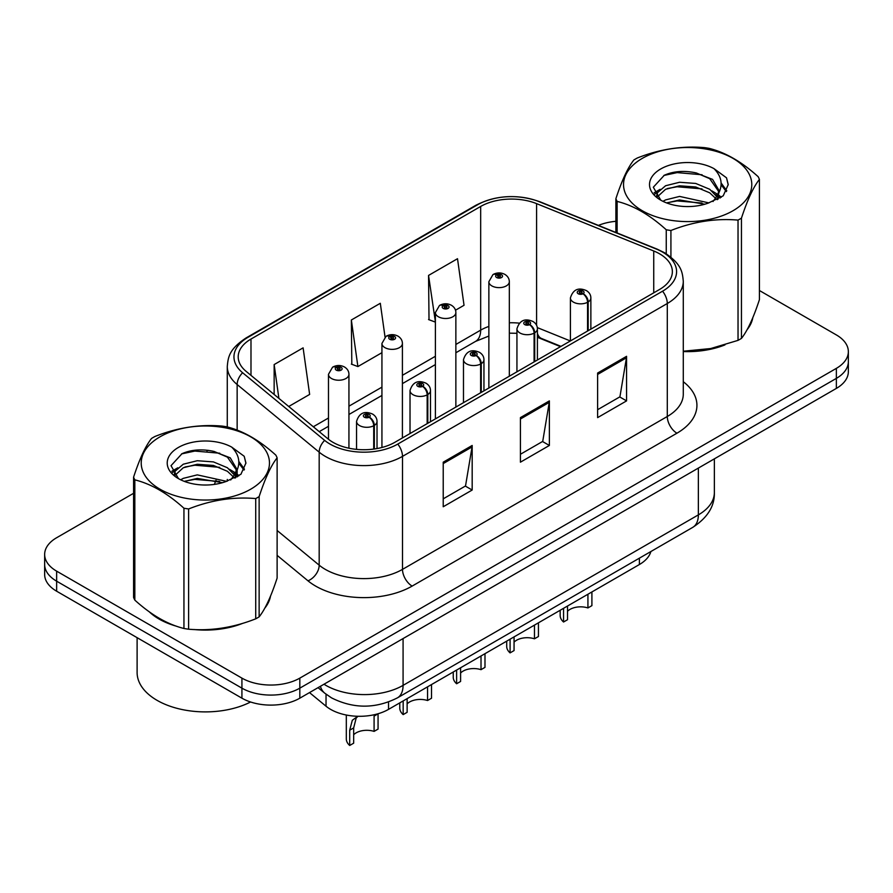<?xml version="1.0" encoding="UTF-8"?>
<svg xmlns="http://www.w3.org/2000/svg" width="893" height="893" viewBox="0 0 893 893"><rect width="100%" height="100%" fill="white"/><g stroke="black" fill="none" stroke-linecap="round" stroke-linejoin="round"><path stroke-width="1.34" d="M560.525 346.651L538.345 337.677A54.585 31.512 0 0 0 537.407 337.308M650.874 551.539A40.944 23.642 180 0 1 639.388 564.532L388.522 709.377A40.944 23.642 180 0 1 326.034 706.218L309.503 692.588M149.298 611.839A65.502 37.819 0 0 0 159.032 619.016A65.502 37.819 0 0 0 176.501 626.227A65.502 37.819 0 0 1 159.032 619.016A65.502 37.819 0 0 1 149.298 611.839M659.57 253.813A43.668 25.216 180 0 1 672.362 271.639A43.668 25.216 180 0 1 659.57 289.466L394.773 442.348A43.668 25.216 180 0 1 328.122 438.976L246.1 371.343A43.668 25.216 180 0 1 238.197 356.876A43.668 25.216 180 0 1 250.989 339.05L480.668 206.45A43.668 25.216 180 0 1 536.593 203.626L653.743 250.989A43.668 25.216 180 0 1 659.57 253.813M662.561 252.083A47.909 27.661 0 0 0 656.165 248.98L539.026 201.628A47.909 27.661 0 0 0 477.666 204.72L247.997 337.32A47.909 27.661 0 0 0 242.628 372.749L324.65 440.383A47.909 27.661 0 0 0 397.776 444.078L662.561 291.196A47.909 27.661 0 0 0 662.561 252.083M133.582 493.304L56.639 537.731A40.944 23.642 0 0 0 44.65 554.441L44.65 574.5A40.944 23.642 0 0 0 56.639 591.211L241.925 698.181L241.925 688.157A40.944 23.642 0 0 0 299.825 688.157L836.361 378.386A40.944 23.642 0 0 0 848.35 361.676A40.944 23.642 0 0 1 836.361 378.386L299.825 688.157A40.944 23.642 0 0 1 241.925 688.157L56.639 581.187L241.925 688.157L241.925 678.122A40.944 23.642 0 0 0 299.825 678.122L836.361 368.363A40.944 23.642 0 0 0 848.35 351.641A40.944 23.642 0 0 0 836.361 334.931L759.418 290.515M44.65 564.465A40.944 23.642 0 0 0 56.639 581.187A40.944 23.642 0 0 1 44.65 564.465M443.218 462.183L443.218 506.755L472.174 490.034L472.174 445.462L443.218 462.183M443.218 498.841L465.521 485.971L472.051 446.946A10.917 6.307 -120 0 0 472.174 445.462M465.32 486.082L472.174 490.034M597.618 373.04L597.618 417.611L626.573 400.89L626.573 356.318L597.618 373.04M597.618 409.697L619.921 396.827L626.451 357.803A10.917 6.307 -120 0 0 626.573 356.318M619.72 396.939L626.573 400.89M520.418 417.611L520.418 462.183L549.374 445.462L549.374 400.89L520.418 417.611M520.418 454.269L542.721 441.399L549.251 402.375A10.917 6.307 -120 0 0 549.374 400.89M542.52 441.51L549.374 445.462M683.279 351.552A65.502 37.819 0 0 0 724.982 344.888A65.502 37.819 0 0 1 683.279 351.552M747.106 329.696A65.502 37.819 0 0 0 752.81 317.685A65.502 37.819 0 0 1 747.106 329.696M194.149 629.532A65.502 37.819 0 0 0 242.684 623.347A65.502 37.819 0 0 1 194.149 629.532M264.797 608.155A65.502 37.819 0 0 0 270.512 596.133A65.502 37.819 0 0 1 264.797 608.155M615.88 221.308A40.944 23.642 0 0 0 598.41 225.404M208.069 450.295L206.953 450.943M44.65 554.441A40.944 23.642 0 0 0 56.639 571.152L241.925 678.122M455.508 310.206L464.036 305.283L457.506 258.713L428.551 275.424L429.02 319.727M288.729 406.494L309.637 394.427L303.107 347.857L274.151 364.567L274.151 394.472M385.039 337.052L380.306 303.285L351.351 319.995L351.82 364.299M351.351 319.995L357.892 366.565L381.936 352.679M357.892 366.565L351.351 364.121M428.551 275.424L435.393 321.815M435.081 321.993L428.551 319.56M274.151 364.567L278.895 398.39M241.925 698.181A40.944 23.642 0 0 0 299.825 698.181L836.361 388.41A40.944 23.642 0 0 0 848.35 371.7L848.35 351.641M591.903 591.947L591.903 605.644L587.929 607.932L587.929 594.247M563.55 608.323L563.55 622.008A20.472 11.821 180 0 1 560.168 615.511L560.168 610.276M587.929 607.932A15.014 8.662 0 0 0 567.513 611.292M567.513 606.034L567.513 619.72L563.55 622.008M588.186 330.678L588.186 301.923A6.82 4.108 -122.2 0 0 583.151 293.697A3.416 1.965 0 0 0 583.051 290.973A3.416 1.965 0 0 0 578.217 290.973A3.416 1.965 0 0 0 578.217 293.752A3.416 1.965 0 0 0 582.939 293.819L581.555 292.949A1.362 0.793 180 0 1 579.669 292.915A1.362 0.793 180 0 1 579.267 292.368A1.362 0.793 180 0 1 580.115 291.631A1.362 0.793 180 0 1 581.6 291.81A1.362 0.793 180 0 1 582.002 292.368A1.362 0.793 180 0 1 581.644 292.893L583.151 293.697M582.939 293.819A6.82 3.762 62.1 0 1 587.549 302.292A10.236 5.905 180 0 1 573.395 302.113A10.236 5.905 180 0 1 570.404 297.938C573.016 289.533 578.374 287.099 586.455 290.627C589.347 292.457 590.82 294.891 590.865 297.938A10.236 5.905 180 0 1 588.186 301.923M587.549 331.046L587.549 302.292M509.323 376.21L509.323 281.719A10.236 5.905 180 0 1 503.005 287.178A10.236 5.905 180 0 1 491.853 285.905A10.236 5.905 180 0 1 488.862 281.719L492.936 274.62A6.82 4.108 57.8 0 1 496.575 274.821A3.416 1.965 0 0 0 496.675 277.544A3.416 1.965 0 0 0 501.509 277.544A3.416 1.965 0 0 0 501.509 274.754A3.416 1.965 0 0 0 496.787 274.698L498.171 275.569A1.362 0.793 180 0 1 500.058 275.591A1.362 0.793 180 0 1 500.46 276.149A1.362 0.793 180 0 1 499.611 276.875A1.362 0.793 180 0 1 498.127 276.707A1.362 0.793 180 0 1 497.725 276.149A1.362 0.793 180 0 1 498.082 275.613L496.575 274.821M498.171 276.73L498.171 275.569M496.787 274.698A6.82 3.762 -117.9 0 0 493.595 274.24A6.82 3.762 -117.9 0 0 493.293 274.43M498.082 276.685L498.082 275.613M538.446 622.812L538.446 636.508L534.472 638.796L534.472 625.111M510.082 639.187L510.082 652.883A20.472 11.821 180 0 1 506.699 646.376L506.699 641.141M534.472 638.796A15.014 8.662 0 0 0 514.055 642.156M514.055 636.899L514.055 650.584L510.082 652.883M534.717 361.542L534.717 332.788A6.82 4.108 -122.2 0 0 529.694 324.561A3.416 1.965 0 0 0 529.582 321.837A3.416 1.965 0 0 0 524.76 321.837A3.416 1.965 0 0 0 524.76 324.617A3.416 1.965 0 0 0 529.482 324.684L528.098 323.813A1.362 0.793 180 0 1 526.211 323.791A1.362 0.793 180 0 1 525.81 323.233A1.362 0.793 180 0 1 526.647 322.496A1.362 0.793 180 0 1 528.143 322.674A1.362 0.793 180 0 1 528.533 323.233A1.362 0.793 180 0 1 528.176 323.757L529.694 324.561M529.482 324.684A6.82 3.762 62.1 0 1 534.092 333.156A10.236 5.905 180 0 1 519.938 332.977A10.236 5.905 180 0 1 516.935 328.803C519.559 320.397 524.905 317.964 532.998 321.502C535.889 323.322 537.363 325.766 537.407 328.803A10.236 5.905 180 0 1 534.717 332.788M534.092 361.911L534.092 333.156M484.988 653.676L484.988 667.372L481.014 669.661L481.014 655.975M456.624 670.051L456.624 683.748A20.472 11.821 180 0 1 453.242 677.24L453.242 672.005M481.014 669.661A15.014 8.662 0 0 0 460.598 673.021M460.598 667.763L460.598 681.448L456.624 683.748M481.26 392.418L481.26 363.652A6.82 4.108 -122.2 0 0 476.226 355.425A3.416 1.965 0 0 0 476.125 352.702A3.416 1.965 0 0 0 471.303 352.702A3.416 1.965 0 0 0 471.303 355.481A3.416 1.965 0 0 0 476.014 355.548L474.629 354.677A1.362 0.793 180 0 1 472.743 354.655A1.362 0.793 180 0 1 472.352 354.097A1.362 0.793 180 0 1 473.19 353.36A1.362 0.793 180 0 1 474.674 353.539A1.362 0.793 180 0 1 475.076 354.097A1.362 0.793 180 0 1 474.719 354.621L476.226 355.425M476.014 355.548A6.82 3.762 62.1 0 1 480.624 364.02A10.236 5.905 180 0 1 466.481 363.842A10.236 5.905 180 0 1 463.478 359.667C466.09 351.273 471.448 348.828 479.541 352.367C482.432 354.197 483.894 356.631 483.95 359.667A10.236 5.905 180 0 1 481.26 363.652M480.624 392.775L480.624 364.02M431.52 684.54L431.52 698.237L427.557 700.525L427.557 686.84M403.167 700.916L403.167 714.612A20.472 11.821 180 0 1 399.785 708.104L399.785 702.869M427.557 700.525A15.014 8.662 0 0 0 407.13 703.885M407.13 698.627L407.13 712.313L403.167 714.612M427.803 423.282L427.803 394.527A6.82 4.108 -122.2 0 0 422.769 386.289A3.416 1.965 0 0 0 422.668 383.566A3.416 1.965 0 0 0 417.835 383.566A3.416 1.965 0 0 0 417.835 386.356A3.416 1.965 0 0 0 422.556 386.412L421.172 385.542A1.362 0.793 180 0 1 419.286 385.519A1.362 0.793 180 0 1 418.884 384.961A1.362 0.793 180 0 1 419.732 384.236A1.362 0.793 180 0 1 421.217 384.403A1.362 0.793 180 0 1 421.619 384.961A1.362 0.793 180 0 1 421.262 385.486L422.769 386.289M422.556 386.412A6.82 3.762 62.1 0 1 427.167 394.885A10.236 5.905 180 0 1 413.012 394.706A10.236 5.905 180 0 1 410.021 390.531C412.633 382.137 417.991 379.704 426.073 383.231C428.964 385.062 430.437 387.495 430.493 390.531A10.236 5.905 180 0 1 427.803 394.527M427.167 423.639L427.167 394.885M346.317 715.025L346.317 738.969A20.472 11.821 180 0 0 349.699 745.476L349.699 730.195L352.311 720.271L357.814 716.275M378.063 713.82L378.063 729.101L374.089 731.389L374.089 716.108L378.063 713.82M357.993 716.275L356.173 718.05L353.673 727.895L353.673 743.177L349.699 745.476M374.089 731.389A15.014 8.662 0 0 0 353.673 734.749M374.334 449L374.334 425.392A6.82 4.108 -122.2 0 0 369.311 417.154A3.416 1.965 0 0 0 369.2 414.43A3.416 1.965 0 0 0 364.377 414.43A3.416 1.965 0 0 0 364.377 417.221A3.416 1.965 0 0 0 369.099 417.277L367.715 416.406A1.362 0.793 180 0 1 365.829 416.384A1.362 0.793 180 0 1 365.427 415.825A1.362 0.793 180 0 1 366.264 415.1A1.362 0.793 180 0 1 367.76 415.267A1.362 0.793 180 0 1 368.162 415.825A1.362 0.793 180 0 1 367.793 416.361L369.311 417.154M369.099 417.277A6.82 3.762 62.1 0 1 373.709 425.749A10.236 5.905 180 0 1 359.555 425.57A10.236 5.905 180 0 1 356.553 421.396C359.176 413.001 364.523 410.568 372.615 414.095C375.506 415.926 376.98 418.359 377.025 421.396A10.236 5.905 180 0 1 374.334 425.392M373.709 449.079L373.709 425.749M455.865 407.074L455.865 312.583A10.236 5.905 180 0 1 449.547 318.042A10.236 5.905 180 0 1 438.396 316.769A10.236 5.905 180 0 1 435.393 312.583L439.479 305.484A6.82 4.108 57.8 0 1 443.118 305.685A3.416 1.965 0 0 0 443.218 308.409A3.416 1.965 0 0 0 448.04 308.409A3.416 1.965 0 0 0 448.04 305.618A3.416 1.965 0 0 0 443.33 305.562L444.714 306.433A1.362 0.793 180 0 1 446.6 306.455A1.362 0.793 180 0 1 446.991 307.013A1.362 0.793 180 0 1 446.154 307.739A1.362 0.793 180 0 1 444.669 307.572A1.362 0.793 180 0 1 444.267 307.013A1.362 0.793 180 0 1 444.625 306.489L443.118 305.685M444.714 307.594L444.714 306.433M443.33 305.562A6.82 3.762 -117.9 0 0 440.137 305.105A6.82 3.762 -117.9 0 0 439.836 305.294M444.625 307.549L444.625 306.489M402.408 437.938L402.408 343.448A10.236 5.905 180 0 1 396.09 348.917A10.236 5.905 180 0 1 384.928 347.634A10.236 5.905 180 0 1 381.936 343.448L386.022 336.348A6.82 4.108 57.8 0 1 389.661 336.549A3.416 1.965 0 0 0 389.761 339.273A3.416 1.965 0 0 0 394.583 339.273A3.416 1.965 0 0 0 394.583 336.494A3.416 1.965 0 0 0 389.861 336.427L391.246 337.297A1.362 0.793 180 0 1 393.132 337.32A1.362 0.793 180 0 1 393.534 337.878A1.362 0.793 180 0 1 392.697 338.614A1.362 0.793 180 0 1 391.201 338.436A1.362 0.793 180 0 1 390.81 337.878A1.362 0.793 180 0 1 391.167 337.353L389.661 336.549M391.246 338.458L391.246 337.297M389.861 336.427A6.82 3.762 -117.9 0 0 386.68 335.969A6.82 3.762 -117.9 0 0 386.379 336.159M391.167 338.414L391.167 337.353M348.94 448.208L348.94 374.312A10.236 5.905 180 0 1 342.622 379.782A10.236 5.905 180 0 1 331.47 378.498A10.236 5.905 180 0 1 328.479 374.312L332.553 367.213A6.82 4.108 57.8 0 1 336.192 367.414A3.416 1.965 0 0 0 336.293 370.137A3.416 1.965 0 0 0 341.126 370.137A3.416 1.965 0 0 0 341.126 367.358A3.416 1.965 0 0 0 336.404 367.291L337.788 368.162A1.362 0.793 180 0 1 339.675 368.184A1.362 0.793 180 0 1 340.077 368.742A1.362 0.793 180 0 1 339.228 369.479A1.362 0.793 180 0 1 337.744 369.3A1.362 0.793 180 0 1 337.342 368.742A1.362 0.793 180 0 1 337.699 368.217L336.192 367.414M337.788 369.322L337.788 368.162M336.404 367.291A6.82 3.762 -117.9 0 0 333.212 366.833A6.82 3.762 -117.9 0 0 332.91 367.023M337.699 369.278L337.699 368.217M137.109 637.669L137.109 672.496A68.236 39.392 0 0 0 157.101 700.358A68.236 39.392 0 0 0 250.576 701.998M642.301 158.374A64.14 37.037 -0 0 0 642.301 210.737A64.14 37.037 -0 0 0 733.008 210.737A64.14 37.037 -0 0 0 733.008 158.374A64.14 37.037 -0 0 0 642.301 158.374M683.279 351.228L710.739 348.538L738.031 340.367A73.695 42.551 -0 0 0 739.761 339.396A73.695 42.551 -0 0 0 741.447 338.391C747.408 330.923 753.402 318.008 759.418 299.646L759.418 179.404A73.695 42.551 -0 0 0 758.168 176.702C741.759 161.834 725.384 152.379 709.053 148.35A73.695 42.551 -0 0 0 704.387 147.624C681.917 145.704 659.559 149.164 637.278 158.005A73.695 42.551 -0 0 0 635.548 158.976A73.695 42.551 -0 0 0 633.863 159.981C627.846 167.549 621.852 180.464 615.88 198.715A73.695 42.551 -0 0 0 617.13 201.416L617.13 232.973M666.256 253.768L666.256 229.78C649.836 214.9 633.461 205.446 617.13 201.416M666.256 229.78A73.695 42.551 -0 0 0 670.922 230.494L670.922 257.139M738.031 340.367L738.031 220.113C715.751 218.171 693.381 221.631 670.922 230.494M738.031 220.113A73.695 42.551 -0 0 0 739.761 219.142A73.695 42.551 -0 0 0 741.447 218.149L741.447 338.391M708.875 202.901L679.573 196.415L665.598 199.898L662.952 201.327M704.789 204.218L679.573 199.954L666.691 202.945M718.05 199.228L717.76 198.48M716.889 196.706L709.712 189.283L695.725 183.445L679.573 182.261L665.598 185.744L657.516 192.642L656.467 196.393M715.751 198.469L709.712 192.821L695.725 186.983L679.573 185.8L665.598 189.283L657.103 197.085M713.005 201.528L717.793 194.875L718.854 190.22L712.569 179.381L695.457 172.773C683.781 170.396 673.4 171.222 664.303 175.251L653.319 187.229L660.697 200.054M717.202 199.675L718.854 193.022M718.753 191.615L709.712 178.667L696.272 172.929M660.686 168.989A38.131 22.012 -0 0 0 660.686 200.121A38.131 22.012 -0 0 0 708.361 203.046L723.218 195.835L728.23 184.561L726.522 177.83L714.02 168.654A38.131 22.012 -0 0 0 660.686 168.989M714.02 168.654C721.968 176.736 723.218 185.465 717.793 194.875M615.88 232.47L615.88 198.715M759.418 179.404C753.458 186.871 747.463 199.786 741.447 218.149M701.998 203.046L677.151 200.914L667.261 202.711M720.149 198.023L718.396 196.616M717.347 195.857L715.572 194.696M701.998 188.892L677.151 186.76L667.261 188.557M657.706 192.296L654.792 194.094M726.344 191.615L721.12 184.739M702.099 174.771L677.151 172.606L663.856 175.463M728.23 184.907L726.522 177.83M721.276 197.275L718.709 195.087M717.95 194.518L711.844 190.856M660.117 189.327L654.134 192.799M726.779 190.778L721.109 182.965M159.992 436.833A64.14 37.037 -0 0 0 159.992 489.197A64.14 37.037 -0 0 0 250.699 489.197A64.14 37.037 -0 0 0 250.699 436.833A64.14 37.037 -0 0 0 159.992 436.833M153.239 437.436A73.695 42.551 -0 0 0 151.553 438.43C145.537 446.009 139.542 458.924 133.582 477.175A73.695 42.551 -0 0 0 134.832 479.865L134.832 600.118C151.163 614.942 167.538 624.397 183.947 628.482A73.695 42.551 -0 0 0 188.613 629.208C210.893 631.15 233.263 627.69 255.722 618.827A73.695 42.551 -0 0 0 257.452 617.856A73.695 42.551 -0 0 0 259.137 616.851C265.109 609.383 271.104 596.468 277.12 578.106L277.12 457.852A73.695 42.551 -0 0 0 275.87 455.162C259.45 440.294 243.075 430.839 226.744 426.798A73.695 42.551 -0 0 0 222.078 426.084C199.619 424.164 177.249 427.624 154.969 436.465A73.695 42.551 -0 0 0 153.239 437.436M183.947 628.482L183.947 508.229C167.538 493.36 151.163 483.906 134.832 479.865M183.947 508.229A73.695 42.551 -0 0 0 188.613 508.954L188.613 629.208M255.722 618.827L255.722 498.573C233.441 496.62 211.083 500.08 188.613 508.954M255.722 498.573A73.695 42.551 -0 0 0 257.452 497.602A73.695 42.551 -0 0 0 259.137 496.597L259.137 616.851M133.582 477.175L133.582 597.428A73.695 42.551 -0 0 0 134.832 600.118M226.576 481.349L197.275 474.875L183.288 478.358L180.654 479.787M222.491 482.678L197.275 478.414L184.382 481.405M235.741 477.688L235.462 476.94M234.591 475.154L227.402 467.742L213.427 461.904L197.275 460.721L183.288 464.204L175.218 471.102L174.157 474.842M233.441 476.918L227.402 471.281L213.427 465.443L197.275 464.26L183.288 467.742L174.794 475.534M230.695 479.976L235.484 473.346L236.545 468.669L230.271 457.841L213.148 451.233C201.483 448.855 191.091 449.681 181.993 453.7L171.021 465.677L178.388 478.503M234.904 478.135L236.545 471.482M236.444 470.064L227.402 457.127L213.963 451.389M178.388 447.449A38.131 22.012 -0 0 0 178.388 478.581A38.131 22.012 -0 0 0 226.052 481.494L240.92 474.283L245.932 463.009L244.213 456.29L231.722 447.114A38.131 22.012 -0 0 0 178.388 447.449M231.722 447.114C239.659 455.184 240.92 463.925 235.484 473.323M277.12 457.852C271.148 465.32 265.154 478.235 259.137 496.597M219.689 481.494L194.841 479.374L184.963 481.171M237.839 476.471L236.098 475.076M235.038 474.317L233.274 473.156M219.689 467.34L194.841 465.22L184.963 467.017M175.408 470.756L172.494 472.553M244.046 470.075L238.811 463.199M219.79 453.22L194.841 451.065L181.547 453.912M245.921 463.355L244.213 456.29M238.978 475.735L236.411 473.547M235.64 472.966L229.534 469.316M177.807 467.787L171.836 471.258M244.47 469.227L238.799 461.424M639.388 558.17L639.388 564.532M326.034 694.196L326.034 706.218M388.522 702.01L388.522 709.377M683.279 381.713A68.236 39.392 180 0 1 676.939 433.205L412.142 586.087A13.652 7.881 60 0 1 402.497 569.377L667.294 416.495A54.585 31.512 0 0 0 683.279 394.204L683.279 281.217A54.585 31.512 180 0 1 667.294 303.508A13.652 7.881 -120 0 0 662.561 291.196M412.142 586.087A68.236 39.392 180 0 1 315.642 586.087A68.236 39.392 180 0 1 307.996 580.83L277.12 555.357M324.65 440.383A13.652 9.131 129.5 0 0 319.181 452.171L319.181 565.169A54.585 31.512 0 0 0 325.298 569.377A54.585 31.512 0 0 0 402.497 569.377L402.497 456.379A54.585 31.512 180 0 1 319.181 452.171L237.147 384.537A54.585 31.512 180 0 1 227.28 366.465L227.28 426.943M683.279 281.217C682.408 271.796 681.437 263.948 664.47 252.686L657.293 249.203A13.652 6.396 112 0 0 656.165 248.98M657.293 249.203L540.142 201.851C517.538 193.848 496.073 195.009 475.768 205.334A13.652 7.881 60 0 1 477.666 204.72M247.997 337.32A13.652 7.881 -120 0 0 246.1 337.934C229.088 349.219 228.15 357.055 227.28 366.465M242.628 372.749A13.652 9.131 129.5 0 0 237.147 384.537L237.147 430.136M540.142 201.851A13.652 6.396 112 0 0 539.026 201.628M397.776 444.078A13.652 7.881 60 0 1 402.497 456.379L667.294 303.508L667.294 416.495A13.652 7.881 60 0 0 676.939 433.205M214.487 484.386A68.236 39.392 180 0 1 216.017 480.267M299.825 678.122L299.825 698.181M836.361 368.363L836.361 388.41M56.639 571.152L56.639 591.211M237.147 470.209L237.147 476.895M227.28 479.452A54.585 31.512 0 0 0 227.358 481.126M277.12 530.487L319.181 565.169A13.652 9.131 -50.5 0 1 307.996 580.83M250.989 339.05L250.989 375.373M653.743 250.989L653.743 292.837M536.593 203.626L536.593 325.275M570.37 340.97L537.318 327.608M519.246 323.143A43.668 25.216 0 0 0 509.323 322.786M488.862 326.425A43.668 25.216 0 0 0 480.668 330.142L455.865 344.452M480.668 206.45L480.668 330.142A24.569 14.188 60 0 1 475.578 341.383L455.865 352.757M435.393 356.274L402.408 375.317M381.936 387.138L348.94 406.181M328.479 418.002L313.309 426.765M561.016 346.372L541.471 338.469A24.569 11.509 -68 0 1 537.407 333.368M520.418 419.018L549.251 402.375M597.618 374.446L626.451 357.803M443.218 463.59L472.051 446.946M323.992 684.228A54.585 31.512 0 0 0 325.878 685.366A54.585 31.512 0 0 0 403.078 685.366L698.359 514.881A54.585 31.512 0 0 0 714.355 492.601C714.757 506.141 707.535 517.739 692.711 527.383L397.418 697.868A27.292 15.761 60 0 0 403.078 685.366L403.078 638.573M698.359 468.088L698.359 514.881A27.292 15.761 60 0 1 692.711 527.383M320.42 686.282A27.292 18.251 129.5 0 0 324.751 693.18L318.053 687.655M349.699 730.195L353.673 727.895M475.768 205.334L246.1 337.934M541.471 338.469L537.407 336.996M516.935 333.29L509.323 333.156M488.862 336.047L475.578 341.383M435.393 364.578L402.408 383.622M381.936 395.443L348.94 414.497M328.479 426.307L319.236 431.643M397.418 697.868C375.462 708.897 353.494 708.897 331.526 697.868L324.751 693.18M714.355 492.601L714.355 458.857M570.404 340.947L570.404 297.938M590.865 329.126L590.865 297.938M509.323 281.719C509.278 278.683 507.804 276.25 504.913 274.419C501.163 272.477 497.39 272.421 493.595 274.24M488.862 388.031L488.862 281.719M516.935 371.812L516.935 328.803M537.407 359.991L537.407 328.803M463.478 402.676L463.478 359.667M483.95 390.866L483.95 359.667M410.021 433.54L410.021 390.531M430.493 421.73L430.493 390.531M356.553 449.369L356.553 421.396M377.025 448.565L377.025 421.396M455.865 312.583C455.821 309.547 454.347 307.114 451.456 305.283C447.706 303.341 443.933 303.285 440.137 305.105M435.393 418.895L435.393 312.583M402.408 343.448C402.352 340.412 400.89 337.978 397.999 336.148C394.237 334.205 390.464 334.149 386.68 335.969M381.936 447.482L381.936 343.448M348.94 374.312C348.895 371.276 347.422 368.842 344.531 367.012C340.78 365.07 337.007 365.014 333.212 366.833M328.479 439.267L328.479 374.312"/></g></svg>
